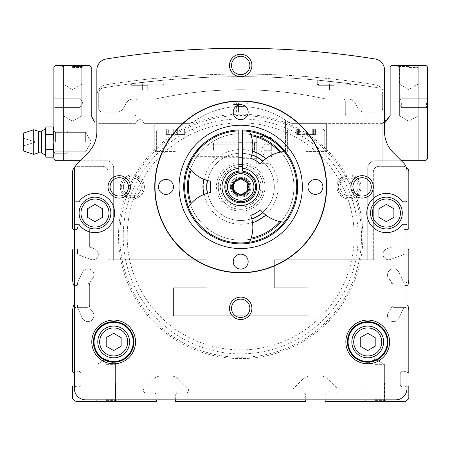 <?xml version="1.0" encoding="UTF-8"?>
<svg xmlns="http://www.w3.org/2000/svg" width="450" height="450" viewBox="0 0 450 450"><rect width="100%" height="100%" fill="white"/><g stroke="black" fill="none" stroke-linecap="round" stroke-linejoin="round"><path stroke-width="0.34" stroke-dasharray="2.25 1.69" d="M147.291 85.303L131.631 85.303L147.291 85.303M147.291 84.144L130.477 84.144L147.291 84.144M334.097 85.303L318.442 85.303L334.097 85.303M334.097 84.144L317.284 84.144L334.097 84.144M377.966 87.806A851.844 851.844 0 0 0 103.421 87.806A5.603 5.603 0 0 0 98.719 93.341L98.719 108.433A3.735 3.735 0 0 0 102.454 112.168L116.741 112.168A7.47 7.47 0 0 0 123.216 108.433L126.45 102.825L123.216 108.433A7.47 7.47 0 0 1 116.741 112.168L102.454 112.168A3.735 3.735 0 0 1 98.719 108.433L98.719 93.341A5.603 5.603 0 0 1 103.421 87.806A851.844 851.844 0 0 1 377.966 87.806A5.603 5.603 0 0 1 382.669 93.341A5.603 5.603 0 0 0 377.966 87.806M334.097 81.81L350.91 83.835L317.284 80.123L350.91 83.835L317.284 80.123L334.097 81.81M147.291 81.81L164.098 80.123L130.477 83.835L164.098 80.123L130.477 83.835L147.291 81.81M153.169 99.09L348.463 99.09L153.169 99.09A18.681 18.681 0 0 0 157.112 98.668A18.681 18.681 0 0 1 153.169 99.09L137.947 99.09A1.867 1.867 0 0 0 136.08 100.957L136.08 114.036L136.08 100.957A1.867 1.867 0 0 1 137.947 99.09L153.169 99.09M406.952 170.983A11.211 11.211 0 0 0 403.667 163.058L393.289 152.679A29.891 29.891 0 0 1 384.536 131.546L384.536 115.903L347.175 115.903A1.867 1.867 0 0 1 345.302 114.036A1.867 1.867 0 0 0 347.175 115.903A1.867 1.867 0 0 1 345.302 114.036L345.302 100.957A1.867 1.867 0 0 0 343.434 99.09A1.867 1.867 0 0 1 345.302 100.957L345.302 114.036L345.302 100.957A1.867 1.867 0 0 0 343.434 99.09L328.213 99.09A18.681 18.681 0 0 1 324.27 98.668A396.034 396.034 0 0 0 157.112 98.668A396.034 396.034 0 0 1 324.27 98.668A18.681 18.681 0 0 0 328.213 99.09L343.434 99.09A1.867 1.867 0 0 1 345.302 100.957L345.302 114.036A1.867 1.867 0 0 0 347.175 115.903L384.536 115.903L384.536 95.811A11.211 11.211 0 0 0 375.098 84.741A850.725 850.725 0 0 0 106.29 84.741A11.211 11.211 0 0 0 96.851 95.811L96.851 131.546A29.891 29.891 0 0 1 88.093 152.679L77.715 163.058A11.211 11.211 0 0 0 75.06 167.282A5.603 5.603 0 0 0 72.562 171.945L72.562 227.987A1.496 1.496 0 0 0 74.059 229.483L74.43 229.483L74.43 388.642A11.211 11.211 0 0 0 85.641 399.853L395.741 399.853A11.211 11.211 0 0 0 406.952 388.642L406.952 309.251A1.867 1.867 0 0 0 405.084 307.384L393.874 307.384A1.867 1.867 0 0 1 392.006 305.516L392.006 284.968A1.867 1.867 0 0 1 393.874 283.095L405.084 283.095A1.867 1.867 0 0 0 406.952 281.227L406.952 225A0.748 0.748 0 0 0 406.204 224.252L402.885 224.252A0.748 0.748 0 0 0 402.277 224.561A19.614 19.614 0 0 1 373.281 227.627A19.614 19.614 0 0 1 373.281 198.467A19.614 19.614 0 0 1 402.277 201.527A0.748 0.748 0 0 0 402.885 201.836L406.204 201.836A0.748 0.748 0 0 0 406.952 201.088L406.952 170.983A11.211 11.211 0 0 0 403.667 163.058L393.289 152.679A29.891 29.891 0 0 1 384.536 131.546L384.536 70.037A11.211 11.211 0 0 0 375.098 58.967A850.348 850.348 0 0 0 106.284 58.967A11.211 11.211 0 0 0 96.851 70.037L96.851 115.903L134.213 115.903A1.867 1.867 0 0 0 136.08 114.036L136.08 100.957A1.867 1.867 0 0 1 137.947 99.09A1.867 1.867 0 0 0 136.08 100.957L136.08 114.036A1.867 1.867 0 0 1 134.213 115.903A1.867 1.867 0 0 0 136.08 114.036A1.867 1.867 0 0 1 134.213 115.903L96.851 115.903L96.851 131.546A29.891 29.891 0 0 1 88.093 152.679L77.715 163.058A11.211 11.211 0 0 0 74.43 170.983L74.43 201.088A0.748 0.748 0 0 0 75.178 201.836L78.497 201.836A0.748 0.748 0 0 0 79.104 201.527A19.614 19.614 0 0 1 108.101 198.467A19.614 19.614 0 0 1 108.101 227.627A19.614 19.614 0 0 1 79.104 224.561A0.748 0.748 0 0 0 78.497 224.252L75.178 224.252A0.748 0.748 0 0 0 74.43 225L74.43 281.227A1.867 1.867 0 0 0 76.303 283.095L87.508 283.095A1.867 1.867 0 0 1 89.376 284.968L89.376 305.516A1.867 1.867 0 0 1 87.508 307.384L76.303 307.384A1.867 1.867 0 0 0 74.43 309.251L74.43 388.642A11.211 11.211 0 0 0 85.641 399.853L395.741 399.853A11.211 11.211 0 0 0 406.952 388.642L406.952 170.983A11.211 11.211 0 0 0 403.667 163.058L393.289 152.679A29.891 29.891 0 0 1 384.536 131.546L384.536 95.811A11.211 11.211 0 0 0 375.098 84.741A850.725 850.725 0 0 0 106.29 84.741A11.211 11.211 0 0 0 96.851 95.811L96.851 131.546A29.891 29.891 0 0 1 88.093 152.679L80.038 160.74L106.189 160.74L55.749 160.74M144.394 186.891A12.049 12.049 0 0 0 126.321 176.456A12.049 12.049 0 0 0 126.321 197.325A12.049 12.049 0 0 0 144.394 186.891A12.049 12.049 0 0 0 126.321 176.456A12.049 12.049 0 0 0 126.321 197.325A12.049 12.049 0 0 0 144.394 186.891M361.091 186.891A12.049 12.049 0 0 0 343.018 176.456A12.049 12.049 0 0 0 343.018 197.325A12.049 12.049 0 0 0 361.091 186.891A12.049 12.049 0 0 0 343.018 176.456A12.049 12.049 0 0 0 343.018 197.325A12.049 12.049 0 0 0 361.091 186.891M406.322 167.282A5.603 5.603 0 0 0 403.217 166.343L378.928 166.343A5.603 5.603 0 0 0 373.326 171.945L373.326 259.746L274.32 259.746L274.32 287.769L307.941 287.769L307.941 315.787L173.441 315.787L173.441 287.769L207.067 287.769L207.067 259.746L108.056 259.746L108.056 171.945A5.603 5.603 0 0 0 102.454 166.343L78.171 166.343A5.603 5.603 0 0 0 75.06 167.282A11.211 11.211 0 0 0 74.43 170.983L74.43 281.227A1.867 1.867 0 0 0 76.303 283.095L87.508 283.095A1.867 1.867 0 0 1 89.376 284.968L89.376 304.723A9.343 9.343 0 0 0 92.126 311.338A6.013 6.013 0 0 1 91.339 320.524A6.013 6.013 0 0 1 82.429 318.144L77.529 307.626A1.119 1.119 0 0 1 77.445 307.384L76.303 307.384A1.867 1.867 0 0 0 74.43 309.251L74.43 388.642A11.211 11.211 0 0 0 85.641 399.853L175.68 399.853L175.68 401.721L305.702 401.721L305.702 399.853L325.131 399.853L325.131 401.721L404.848 401.721A14.946 14.946 0 0 0 408.516 398.863A1.119 1.119 0 0 0 408.819 398.098L408.819 386.629A0.748 0.748 0 0 0 407.88 385.909L406.952 386.156L406.952 309.251A1.867 1.867 0 0 0 405.084 307.384L393.874 307.384A1.867 1.867 0 0 1 392.006 305.516L392.006 285.761A9.343 9.343 0 0 0 389.256 279.141A6.013 6.013 0 0 1 390.043 269.955A6.013 6.013 0 0 1 398.953 272.334L403.858 282.853A1.119 1.119 0 0 1 403.937 283.095L405.084 283.095A1.867 1.867 0 0 0 406.952 281.227L406.952 229.483L407.323 229.483A1.496 1.496 0 0 0 408.819 227.987L408.819 171.945A5.603 5.603 0 0 0 403.217 166.343L378.928 166.343A5.603 5.603 0 0 0 373.326 171.945L373.326 259.746L274.32 259.746L274.32 287.769L307.941 287.769L307.941 315.787L173.441 315.787L173.441 287.769L207.067 287.769L207.067 259.746L108.056 259.746L108.056 171.945A5.603 5.603 0 0 0 102.454 166.343L78.171 166.343A5.603 5.603 0 0 0 75.06 167.282A11.211 11.211 0 0 0 74.43 170.983M367.723 350.572L375.193 346.258L375.193 337.629L367.723 333.315L360.248 337.629L360.248 346.258L367.723 350.572L375.193 346.258L375.193 337.629L367.723 333.315L360.248 337.629L360.248 346.258L367.723 350.572L375.193 346.258L375.193 337.629L367.723 333.315L360.248 337.629L360.248 346.258L367.723 350.572M113.664 350.572L121.134 346.258L121.134 337.629L113.664 333.315L106.189 337.629L106.189 346.258L113.664 350.572L121.134 346.258L121.134 337.629L113.664 333.315L106.189 337.629L106.189 346.258L113.664 350.572L121.134 346.258L121.134 337.629L113.664 333.315L106.189 337.629L106.189 346.258L113.664 350.572M94.984 221.67L87.508 217.356L87.508 208.732L94.984 204.418L102.454 208.732L102.454 217.356L94.984 221.67L102.454 217.356L102.454 208.732L94.984 204.418L87.508 208.732L87.508 217.356L94.984 221.67L102.454 217.356L102.454 208.732L94.984 204.418L87.508 208.732L87.508 217.356L94.984 221.67M386.404 221.67L378.928 217.356L378.928 208.732L386.404 204.418L393.874 208.732L393.874 217.356L386.404 221.67L393.874 217.356L393.874 208.732L386.404 204.418L378.928 208.732L378.928 217.356L386.404 221.67L393.874 217.356L393.874 208.732L386.404 204.418L378.928 208.732L378.928 217.356L386.404 221.67M135.534 341.944A21.876 21.876 0 0 0 102.724 322.999A21.876 21.876 0 0 0 102.724 360.883A21.876 21.876 0 0 0 135.534 341.944M389.593 341.944A21.876 21.876 0 0 0 356.782 322.999A21.876 21.876 0 0 0 356.782 360.883A21.876 21.876 0 0 0 389.593 341.944M154.761 186.891A85.933 85.933 0 0 1 283.657 112.472A85.933 85.933 0 0 1 283.657 261.309A85.933 85.933 0 0 1 154.761 186.891M74.43 201.088L74.43 225L74.43 201.088A0.748 0.748 0 0 0 75.178 201.836L78.497 201.836A0.748 0.748 0 0 0 79.104 201.527A19.614 19.614 0 0 1 108.101 198.467A19.614 19.614 0 0 1 108.101 227.627A19.614 19.614 0 0 1 79.104 224.561A0.748 0.748 0 0 0 78.497 224.252L75.178 224.252A0.748 0.748 0 0 0 74.43 225A0.748 0.748 0 0 1 75.178 224.252L78.497 224.252A0.748 0.748 0 0 1 79.104 224.561A19.614 19.614 0 0 0 108.101 227.627A19.614 19.614 0 0 0 108.101 198.467A19.614 19.614 0 0 0 79.104 201.527A0.748 0.748 0 0 1 78.497 201.836L75.178 201.836A0.748 0.748 0 0 1 74.43 201.088M406.952 225L406.952 201.088L406.952 225A0.748 0.748 0 0 0 406.204 224.252L402.885 224.252A0.748 0.748 0 0 0 402.277 224.561A19.614 19.614 0 0 1 373.281 227.627A19.614 19.614 0 0 1 373.281 198.467A19.614 19.614 0 0 1 402.277 201.527A0.748 0.748 0 0 0 402.885 201.836L406.204 201.836A0.748 0.748 0 0 0 406.952 201.088A0.748 0.748 0 0 1 406.204 201.836L402.885 201.836A0.748 0.748 0 0 1 402.277 201.527A19.614 19.614 0 0 0 373.281 198.467A19.614 19.614 0 0 0 373.281 227.627A19.614 19.614 0 0 0 402.277 224.561A0.748 0.748 0 0 1 402.885 224.252L406.204 224.252A0.748 0.748 0 0 1 406.952 225M406.952 285.491A1.496 1.496 0 0 1 406.642 285.525L404.707 285.525A0.748 0.748 0 0 1 403.959 284.777L403.959 283.326A1.119 1.119 0 0 0 403.937 283.095L393.874 283.095A1.867 1.867 0 0 0 392.006 284.968L392.006 285.761A9.343 9.343 0 0 0 389.256 279.141A6.013 6.013 0 0 1 390.043 269.955A6.013 6.013 0 0 1 398.953 272.334L403.858 282.853A1.119 1.119 0 0 1 403.959 283.326L403.959 284.777A0.748 0.748 0 0 0 404.707 285.525L406.642 285.525A1.496 1.496 0 0 0 408.116 284.293L408.819 280.294L408.819 250.408A1.496 1.496 0 0 0 407.323 248.912L406.952 248.912M389.256 311.338A9.343 9.343 0 0 0 392.006 304.723A9.343 9.343 0 0 1 389.256 311.338A6.013 6.013 0 0 0 390.043 320.524A6.013 6.013 0 0 0 398.953 318.144L403.858 307.626A1.119 1.119 0 0 0 403.959 307.153L403.959 305.702L403.959 307.153A1.119 1.119 0 0 1 403.858 307.626L398.953 318.144A6.013 6.013 0 0 1 390.043 320.524A6.013 6.013 0 0 1 389.256 311.338M77.715 163.058A11.211 11.211 0 0 0 75.06 167.282M74.43 386.156L77.394 386.949A2.987 2.987 0 0 0 81.157 384.064L81.157 374.169A2.987 2.987 0 0 0 77.394 371.284A2.987 2.987 0 0 1 81.157 374.169L81.157 384.064A2.987 2.987 0 0 1 77.394 386.949L73.508 385.909A0.748 0.748 0 0 0 72.562 386.629L72.562 398.098A1.119 1.119 0 0 0 72.866 398.863A14.946 14.946 0 0 0 76.539 401.721L156.257 401.721L156.257 394.993A1.867 1.867 0 0 0 154.384 393.126L146.205 393.126A2.801 2.801 0 0 1 144.225 388.344L153.343 379.226A11.211 11.211 0 0 1 161.269 375.941L170.668 375.941A11.211 11.211 0 0 1 178.594 379.226L187.712 388.344A2.801 2.801 0 0 1 185.732 393.126L177.553 393.126A1.867 1.867 0 0 0 175.68 394.993L175.68 399.853L305.702 399.853L305.702 394.993A1.867 1.867 0 0 0 303.834 393.126L295.656 393.126A2.801 2.801 0 0 1 293.67 388.344L302.794 379.226A11.211 11.211 0 0 1 310.719 375.941L320.113 375.941A11.211 11.211 0 0 1 328.039 379.226L337.157 388.344A2.801 2.801 0 0 1 335.177 393.126L326.998 393.126A1.867 1.867 0 0 0 325.131 394.993L325.131 399.853L395.741 399.853A11.211 11.211 0 0 0 406.952 388.642L406.952 386.156L403.988 386.949L406.952 386.156M74.43 304.988A1.496 1.496 0 0 1 74.739 304.954L76.674 304.954A0.748 0.748 0 0 1 77.422 305.702L77.422 307.153A1.119 1.119 0 0 0 77.445 307.384L87.508 307.384A1.867 1.867 0 0 0 89.376 305.516L89.376 304.723A9.343 9.343 0 0 0 92.126 311.338A6.013 6.013 0 0 1 91.339 320.524A6.013 6.013 0 0 1 82.429 318.144L77.529 307.626A1.119 1.119 0 0 1 77.422 307.153L77.422 305.702A0.748 0.748 0 0 0 76.674 304.954L74.739 304.954A1.496 1.496 0 0 0 73.271 306.191L72.562 310.185L72.562 371.604A0.748 0.748 0 0 0 73.508 372.324L74.43 372.077M92.126 279.141A9.343 9.343 0 0 0 89.376 285.761A9.343 9.343 0 0 1 92.126 279.141A6.013 6.013 0 0 0 91.339 269.955A6.013 6.013 0 0 0 82.429 272.334L77.529 282.853A1.119 1.119 0 0 0 77.422 283.326L77.422 284.777L77.422 283.326A1.119 1.119 0 0 1 77.529 282.853L82.429 272.334A6.013 6.013 0 0 1 91.339 269.955A6.013 6.013 0 0 1 92.126 279.141M74.43 248.912L76.674 248.912A0.748 0.748 0 0 1 77.422 249.66L77.422 253.221A1.867 1.867 0 0 0 78.649 254.976L90.821 259.408A5.603 5.603 0 0 0 98.004 256.061A5.603 5.603 0 0 0 94.657 248.878L89.871 247.134A0.748 0.748 0 0 1 89.376 246.431L89.376 229.297A2.244 2.244 0 0 0 87.137 227.053L78.171 227.053A0.748 0.748 0 0 0 77.422 227.801L77.422 228.735A0.748 0.748 0 0 1 76.674 229.483L74.43 229.483L76.674 229.483A0.748 0.748 0 0 0 77.422 228.735L77.422 227.801A0.748 0.748 0 0 1 78.171 227.053L87.137 227.053A2.244 2.244 0 0 1 89.376 229.297L89.376 246.431A0.748 0.748 0 0 0 89.871 247.134L94.657 248.878A5.603 5.603 0 0 1 98.004 256.061A5.603 5.603 0 0 1 90.821 259.408L78.649 254.976A1.867 1.867 0 0 1 77.422 253.221L77.422 249.66A0.748 0.748 0 0 0 76.674 248.912L74.059 248.912A1.496 1.496 0 0 0 72.562 250.408L72.562 280.294L73.271 284.293A1.496 1.496 0 0 0 74.739 285.525L76.674 285.525A0.748 0.748 0 0 0 77.422 284.777A0.748 0.748 0 0 1 76.674 285.525L74.739 285.525A1.496 1.496 0 0 1 74.43 285.491M406.952 372.077L403.988 371.284A2.987 2.987 0 0 0 400.224 374.169L400.224 384.064A2.987 2.987 0 0 0 403.988 386.949A2.987 2.987 0 0 1 400.224 384.064L400.224 374.169A2.987 2.987 0 0 1 403.988 371.284L407.88 372.324A0.748 0.748 0 0 0 408.819 371.604L408.819 310.185L408.116 306.191A1.496 1.496 0 0 0 406.642 304.954L404.707 304.954A0.748 0.748 0 0 0 403.959 305.702A0.748 0.748 0 0 1 404.707 304.954L406.642 304.954A1.496 1.496 0 0 1 406.952 304.988M375.193 401.721L386.404 401.721L375.193 401.721M115.532 401.721L96.851 401.721L115.532 401.721L115.532 383.04L96.851 383.04L115.532 383.04L115.532 401.721M106.189 401.721L117.399 401.721L106.189 401.721M175.68 399.853L175.68 394.993A1.867 1.867 0 0 1 177.553 393.126L185.732 393.126A2.801 2.801 0 0 0 187.712 388.344L178.594 379.226A11.211 11.211 0 0 0 170.668 375.941L161.269 375.941A11.211 11.211 0 0 0 153.343 379.226L144.225 388.344A2.801 2.801 0 0 0 146.205 393.126L154.384 393.126A1.867 1.867 0 0 1 156.257 394.993L156.257 399.853M325.131 399.853L325.131 394.993A1.867 1.867 0 0 1 326.998 393.126L335.177 393.126A2.801 2.801 0 0 0 337.157 388.344L328.039 379.226A11.211 11.211 0 0 0 320.113 375.941L310.719 375.941A11.211 11.211 0 0 0 302.794 379.226L293.67 388.344A2.801 2.801 0 0 0 295.656 393.126L303.834 393.126A1.867 1.867 0 0 1 305.702 394.993L305.702 399.853M404.707 248.912A0.748 0.748 0 0 0 403.959 249.66L403.959 253.221L403.959 249.66A0.748 0.748 0 0 1 404.707 248.912M402.733 254.976A1.867 1.867 0 0 0 403.959 253.221A1.867 1.867 0 0 1 402.733 254.976L390.561 259.408L402.733 254.976M386.724 248.878A5.603 5.603 0 0 0 383.377 256.061A5.603 5.603 0 0 0 390.561 259.408A5.603 5.603 0 0 1 383.377 256.061A5.603 5.603 0 0 1 386.724 248.878L391.517 247.134A0.748 0.748 0 0 0 392.006 246.431L392.006 229.297L392.006 246.431A0.748 0.748 0 0 1 391.517 247.134L386.724 248.878M394.251 227.053A2.244 2.244 0 0 0 392.006 229.297A2.244 2.244 0 0 1 394.251 227.053L403.217 227.053L394.251 227.053M403.959 227.801A0.748 0.748 0 0 0 403.217 227.053A0.748 0.748 0 0 1 403.959 227.801L403.959 228.735A0.748 0.748 0 0 0 404.707 229.483L406.952 229.483L404.707 229.483A0.748 0.748 0 0 1 403.959 228.735L403.959 227.801M231.508 65.464A9.186 9.186 0 0 1 240.694 56.278A9.186 9.186 0 0 1 249.879 65.464A9.186 9.186 0 0 1 240.694 74.649A9.186 9.186 0 0 1 231.508 65.464M110.081 186.891A9.186 9.186 0 0 1 119.267 177.705A9.186 9.186 0 0 1 128.453 186.891A9.186 9.186 0 0 1 119.267 196.076A9.186 9.186 0 0 1 110.081 186.891M231.508 308.317A9.186 9.186 0 0 1 240.694 299.132A9.186 9.186 0 0 1 249.879 308.317A9.186 9.186 0 0 1 240.694 317.503A9.186 9.186 0 0 1 231.508 308.317M352.929 186.891A9.186 9.186 0 0 1 362.115 177.705A9.186 9.186 0 0 1 371.301 186.891A9.186 9.186 0 0 1 362.115 196.076A9.186 9.186 0 0 1 352.929 186.891M242.561 166.719A20.261 20.261 0 0 1 260.916 188.139A20.261 20.261 0 0 1 240.069 207.141A20.261 20.261 0 0 1 220.433 186.891A20.261 20.261 0 0 1 238.826 166.719M231.351 186.891A9.343 9.343 0 0 1 245.362 178.802A9.343 9.343 0 0 1 245.362 194.979A9.343 9.343 0 0 1 231.351 186.891M242.561 171.124L242.561 164.554A22.416 22.416 0 0 1 263.076 188.139A22.416 22.416 0 0 1 240.069 209.301A22.416 22.416 0 0 1 218.273 186.891A22.416 22.416 0 0 1 238.826 164.554L238.826 171.124M218.273 186.891A22.416 22.416 0 0 1 251.899 167.479A22.416 22.416 0 0 1 251.899 206.303A22.416 22.416 0 0 1 218.273 186.891M179.044 186.891A61.644 61.644 0 0 1 271.513 133.504A61.644 61.644 0 0 1 271.513 240.278A61.644 61.644 0 0 1 179.044 186.891M232.971 186.891A7.723 7.723 0 0 1 244.553 180.203A7.723 7.723 0 0 1 244.553 193.579A7.723 7.723 0 0 1 232.971 186.891A7.723 7.723 0 0 1 240.694 179.167A7.723 7.723 0 0 1 248.417 186.891A7.723 7.723 0 0 1 240.694 194.614A7.723 7.723 0 0 1 232.971 186.891M233.218 112.168A7.47 7.47 0 0 1 240.694 104.698A7.47 7.47 0 0 1 248.164 112.168A7.47 7.47 0 0 1 240.694 119.638A7.47 7.47 0 0 1 233.218 112.168M158.496 186.891A7.47 7.47 0 0 1 165.971 179.421A7.47 7.47 0 0 1 173.441 186.891A7.47 7.47 0 0 1 165.971 194.366A7.47 7.47 0 0 1 158.496 186.891M233.218 261.613A7.47 7.47 0 0 1 240.694 254.143A7.47 7.47 0 0 1 248.164 261.613A7.47 7.47 0 0 1 240.694 269.089A7.47 7.47 0 0 1 233.218 261.613M307.941 186.891A7.47 7.47 0 0 1 315.416 179.421A7.47 7.47 0 0 1 322.886 186.891A7.47 7.47 0 0 1 315.416 194.366A7.47 7.47 0 0 1 307.941 186.891M383.603 341.944A15.879 15.879 0 0 0 359.781 328.191A15.879 15.879 0 0 0 359.781 355.691A15.879 15.879 0 0 0 383.603 341.944A15.879 15.879 0 0 0 359.781 328.191A15.879 15.879 0 0 0 359.781 355.691A15.879 15.879 0 0 0 383.603 341.944A15.879 15.879 0 0 0 359.781 328.191A15.879 15.879 0 0 0 359.781 355.691A15.879 15.879 0 0 0 383.603 341.944A15.879 15.879 0 0 0 359.781 328.191A15.879 15.879 0 0 0 359.781 355.691A15.879 15.879 0 0 0 383.603 341.944M387.338 341.944A19.614 19.614 0 0 0 357.913 324.956A19.614 19.614 0 0 0 357.913 358.931A19.614 19.614 0 0 0 387.338 341.944A19.614 19.614 0 0 0 357.913 324.956A19.614 19.614 0 0 0 357.913 358.931A19.614 19.614 0 0 0 387.338 341.944A19.614 19.614 0 0 0 357.913 324.956A19.614 19.614 0 0 0 357.913 358.931A19.614 19.614 0 0 0 387.338 341.944M129.544 341.944A15.879 15.879 0 0 0 105.722 328.191A15.879 15.879 0 0 0 105.722 355.691A15.879 15.879 0 0 0 129.544 341.944A15.879 15.879 0 0 0 105.722 328.191A15.879 15.879 0 0 0 105.722 355.691A15.879 15.879 0 0 0 129.544 341.944A15.879 15.879 0 0 0 105.722 328.191A15.879 15.879 0 0 0 105.722 355.691A15.879 15.879 0 0 0 129.544 341.944A15.879 15.879 0 0 0 105.722 328.191A15.879 15.879 0 0 0 105.722 355.691A15.879 15.879 0 0 0 129.544 341.944M133.279 341.944A19.614 19.614 0 0 0 103.854 324.956A19.614 19.614 0 0 0 103.854 358.931A19.614 19.614 0 0 0 133.279 341.944A19.614 19.614 0 0 0 103.854 324.956A19.614 19.614 0 0 0 103.854 358.931A19.614 19.614 0 0 0 133.279 341.944A19.614 19.614 0 0 0 103.854 324.956A19.614 19.614 0 0 0 103.854 358.931A19.614 19.614 0 0 0 133.279 341.944M402.283 213.047A15.879 15.879 0 0 0 378.461 199.294A15.879 15.879 0 0 0 378.461 226.794A15.879 15.879 0 0 0 402.283 213.047A15.879 15.879 0 0 0 378.461 199.294A15.879 15.879 0 0 0 378.461 226.794A15.879 15.879 0 0 0 402.283 213.047A15.879 15.879 0 0 0 378.461 199.294A15.879 15.879 0 0 0 378.461 226.794A15.879 15.879 0 0 0 402.283 213.047M110.858 213.047A15.879 15.879 0 0 0 87.041 199.294A15.879 15.879 0 0 0 87.041 226.794A15.879 15.879 0 0 0 110.858 213.047A15.879 15.879 0 0 0 87.041 199.294A15.879 15.879 0 0 0 87.041 226.794A15.879 15.879 0 0 0 110.858 213.047A15.879 15.879 0 0 0 87.041 199.294A15.879 15.879 0 0 0 87.041 226.794A15.879 15.879 0 0 0 110.858 213.047M375.193 364.359L384.379 364.359L375.193 364.359M375.193 399.696L384.379 399.696L375.193 399.696M106.189 364.359L115.374 364.359L106.189 364.359M106.189 399.696L115.374 399.696L106.189 399.696M106.189 400.601L115.532 400.601L106.189 400.601M375.193 383.04L384.536 383.04L375.193 383.04M375.193 400.601L384.536 400.601L375.193 400.601M96.851 383.04L96.851 401.721L96.851 383.04L115.532 383.04L96.851 383.04L96.851 400.601L95.726 401.721M96.851 115.903L134.213 115.903L96.851 115.903M347.175 115.903L384.536 115.903L347.175 115.903M132.919 99.09L137.947 99.09L132.919 99.09A7.47 7.47 0 0 0 126.45 102.825A7.47 7.47 0 0 1 132.919 99.09M354.932 102.825A7.47 7.47 0 0 0 348.463 99.09A7.47 7.47 0 0 1 354.932 102.825L358.172 108.433A7.47 7.47 0 0 0 364.641 112.168L378.928 112.168A3.735 3.735 0 0 0 382.669 108.433L382.669 93.341L382.669 108.433A3.735 3.735 0 0 1 378.928 112.168L364.641 112.168A7.47 7.47 0 0 1 358.172 108.433L354.932 102.825M334.097 84.223L318.442 84.223L349.751 84.223L318.442 84.223L338.766 84.223L329.428 84.223L334.097 84.223L334.097 89.826L338.766 89.826L338.766 84.223L338.766 89.826L334.097 89.826L334.097 84.223L334.097 89.826L329.428 89.826L329.428 84.223L329.428 89.826L338.766 89.826L338.766 84.223L338.766 89.826L334.097 89.826L334.097 84.223M147.291 84.223L131.631 84.223L162.945 84.223L131.631 84.223L151.959 84.223L142.616 84.223L147.291 84.223L147.291 89.826L151.959 89.826L151.959 84.223L151.959 89.826L147.291 89.826L147.291 84.223L147.291 89.826L142.616 89.826L142.616 84.223L142.616 89.826L151.959 89.826L151.959 84.223L151.959 89.826L147.291 89.826L147.291 84.223M329.428 89.826L329.428 84.223L329.428 89.826L334.097 89.826L329.428 89.826M142.616 89.826L142.616 84.223L142.616 89.826L147.291 89.826L142.616 89.826M193.421 121.944L195.857 120.24L193.421 121.944L195.857 120.24L193.421 121.944L189.023 123.379A7.47 7.47 0 0 0 193.421 121.944L189.023 123.379L193.421 121.944A80.325 80.325 0 0 1 287.961 121.944L285.525 120.24L287.961 121.944A80.325 80.325 0 0 0 193.421 121.944A7.47 7.47 0 0 1 189.023 123.379L193.421 121.944M240.694 106.566L248.164 106.914L233.218 106.914L240.694 106.566M287.961 121.944L292.359 123.379L287.961 121.944A7.47 7.47 0 0 0 292.359 123.379L287.961 121.944L292.359 123.379L326.621 123.379L292.359 123.379A7.47 7.47 0 0 1 287.961 121.944M53.758 154.89L53.882 130.849L53.882 153.264L53.882 130.849L53.882 153.264L53.882 142.059L53.145 149.608L53.882 153.382L53.145 157.157L53.882 153.382L53.145 149.608L53.882 142.059L53.145 134.505L53.882 142.059L53.882 153.382L53.882 130.731L53.145 126.956L53.882 130.731L53.145 134.505L53.882 128.981L53.882 153.264L53.882 130.849L53.882 142.059L53.145 134.505L53.882 130.731L53.145 126.956L46.029 126.956L45.292 130.731L46.029 134.505L45.292 142.059L46.029 149.608L45.292 153.382L45.292 142.059L45.292 155.132L45.292 153.382L46.029 157.157L45.292 153.382L46.029 149.608L45.292 142.059L45.292 130.731L45.292 142.059L46.029 134.505L45.292 128.981L45.292 130.731L46.029 126.956L45.292 130.731L46.029 134.505L53.145 134.505L46.029 134.505L45.292 142.059L46.029 149.608L53.145 149.608L53.882 142.059L53.882 155.132L53.145 149.608L46.029 149.608L45.292 153.382L45.292 128.981L46.029 126.956M53.882 102.825L53.882 108.433L53.882 102.825M98.719 123.379L99.197 123.379L98.719 123.379L91.243 115.903L91.243 66.96L89.752 65.464L55.378 65.464L53.882 66.96L53.882 158.873M427.5 102.825L427.5 108.433L427.5 102.825M382.669 123.379L382.185 123.379L382.669 123.379L390.139 115.903L390.139 66.96L391.635 65.464L426.004 65.464L427.5 66.96L427.5 158.873M408.819 65.464L420.03 65.464L408.819 65.464M135.394 123.379L99.197 123.379L99.197 160.74L99.197 123.379L135.394 123.379A0.748 0.748 0 0 0 136.131 122.754A3.735 3.735 0 0 1 143.499 122.754A0.748 0.748 0 0 0 144.236 123.379L189.023 123.379L144.236 123.379A0.748 0.748 0 0 1 143.499 122.754A3.735 3.735 0 0 0 136.131 122.754A0.748 0.748 0 0 1 135.394 123.379M72.562 65.464L83.773 65.464L72.562 65.464M113.664 168.21A7.47 7.47 0 0 0 106.189 160.74A7.47 7.47 0 0 1 113.664 168.21L113.664 259.746L207.067 259.746L207.067 287.769L173.441 287.769L173.441 315.787L307.941 315.787L307.941 287.769L274.32 287.769L274.32 259.746L367.723 259.746L367.723 168.21L367.723 259.746L274.32 259.746L274.32 287.769L307.941 287.769L307.941 315.787L173.441 315.787L173.441 287.769L207.067 287.769L207.067 259.746L113.664 259.746L113.664 168.21M401.349 160.74L375.193 160.74A7.47 7.47 0 0 0 367.723 168.21A7.47 7.47 0 0 1 375.193 160.74L425.632 160.74M382.185 123.379L292.359 123.379L382.185 123.379L382.185 160.74L382.185 123.379M189.023 123.379L154.761 123.379L189.023 123.379M408.819 67.489L418.005 67.489L408.819 67.489M408.819 115.903L418.005 115.903L408.819 115.903M72.562 67.489L81.748 67.489L72.562 67.489M72.562 115.903L81.748 115.903L72.562 115.903M72.562 66.589L81.906 66.589L72.562 66.589M72.562 84.144L81.906 84.144L72.562 84.144M408.819 66.589L399.476 66.589L408.819 66.589M408.819 84.144L399.476 84.144L408.819 84.144M426.488 102.825L426.488 107.421L426.488 102.825M401.349 102.825L401.349 107.421L401.349 102.825M54.894 102.825L54.894 107.421L54.894 102.825M80.038 102.825L80.038 107.421L80.038 102.825M55.401 142.059L55.401 132.368L55.401 142.059M85.641 142.059L85.641 132.368L85.641 142.059M306.073 151.397L326.621 151.397L306.073 151.397M306.073 128.981L322.515 128.981L306.073 128.981M299.424 128.981L315.416 128.981L296.736 128.981L299.424 128.981L299.424 134.584L296.736 134.584L315.416 134.584L299.424 134.584L299.424 128.981M314.758 128.981L312.722 128.981L315.416 128.981L313.611 128.981L314.758 128.981L314.758 134.584L315.416 134.584L312.722 134.584L315.416 134.584L313.611 134.584L314.758 134.584L314.758 128.981M297.394 128.981L298.541 128.981L296.736 128.981L298.541 128.981L297.394 128.981L297.394 134.584L297.394 128.981M175.309 151.397L154.761 151.397L175.309 151.397M175.309 128.981L191.751 128.981L175.309 128.981M168.66 128.981L184.652 128.981L165.971 128.981L168.66 128.981L168.66 134.584L165.971 134.584L184.652 134.584L168.66 134.584L168.66 128.981M183.994 128.981L181.958 128.981L184.652 128.981L182.846 128.981L183.994 128.981L183.994 134.584L184.652 134.584L181.958 134.584L184.652 134.584L182.846 134.584L183.994 134.584L183.994 128.981M166.624 128.981L167.771 128.981L165.971 128.981L167.771 128.981L166.624 128.981L166.624 134.584L166.624 128.981M177.345 128.981L181.958 128.981L177.345 128.981L177.345 134.584L181.958 134.584L177.345 134.584L177.345 128.981M308.109 128.981L312.722 128.981L308.109 128.981L308.109 134.584L312.722 134.584L308.109 134.584L308.109 128.981M240.694 102.825L246.561 102.825L240.694 102.825M245.008 102.825L242.848 102.825L245.008 102.825L245.008 112.168L242.848 112.168L242.848 102.825L236.379 102.825L242.848 102.825L242.848 112.168L245.008 112.168M240.694 104.434L233.218 104.434L240.694 104.434M236.379 112.168L242.848 112.168L238.534 112.168L238.534 102.825L238.534 112.168L236.379 112.168L236.379 102.825M23.619 142.059L23.619 151.026L23.619 142.059M33.711 142.059L33.711 129.729L33.711 142.059M41.698 153.062L38.655 152.747L38.655 131.366L38.655 152.747L38.655 131.366L41.698 131.057L41.698 153.062L41.698 131.057L41.698 153.062L45.292 155.132L45.292 153.382L46.029 157.157L53.145 157.157M67.112 142.059L67.112 130.849L67.112 142.059M68.828 142.059L68.828 151.549L68.828 142.059M23.619 151.026L23.619 133.093L33.711 129.729L33.711 154.384L23.619 151.026M46.029 149.608L53.145 149.608M46.029 134.505L53.145 134.505M53.882 130.731L53.882 142.059L53.882 130.731M53.882 153.382L53.882 155.132L53.882 153.382M53.882 142.059L53.882 130.849L53.882 142.059M202.933 144.219L192.606 156.336L202.933 144.219L238.826 144.219L238.826 156.336L238.826 144.219M242.561 164.554L242.561 153.315A33.626 33.626 0 0 1 251.758 218.644A33.626 33.626 0 0 1 207.664 180.596A33.626 33.626 0 0 1 238.826 153.315A33.626 33.626 0 0 0 211.888 204.238A33.626 33.626 0 0 0 269.494 204.238A33.626 33.626 0 0 0 242.561 153.315L242.561 129.943A56.976 56.976 0 0 1 289.721 215.916A56.976 56.976 0 0 1 191.661 215.916A56.976 56.976 0 0 1 238.826 129.943L238.826 164.554A22.416 22.416 0 0 0 221.597 198.636A22.416 22.416 0 0 0 259.785 198.636A22.416 22.416 0 0 0 242.561 164.554A22.416 22.416 0 0 1 259.785 198.636A22.416 22.416 0 0 1 221.597 198.636A22.416 22.416 0 0 1 238.826 164.554M292.247 162.641C285.007 149.85 276.66 141.12 267.193 136.451C276.621 141.086 284.963 149.794 292.224 162.585M242.561 176.788A10.277 10.277 0 0 1 249.261 192.561A10.277 10.277 0 0 1 232.121 192.561A10.277 10.277 0 0 1 238.826 176.788A10.277 10.277 0 0 0 232.121 192.561A10.277 10.277 0 0 0 249.261 192.561A10.277 10.277 0 0 0 242.561 176.788M242.561 162.681A24.283 24.283 0 0 1 261.405 199.569A24.283 24.283 0 0 1 219.977 199.569A24.283 24.283 0 0 1 238.826 162.681M242.561 130.882A56.042 56.042 0 0 1 288.911 215.449A56.042 56.042 0 0 1 192.471 215.449A56.042 56.042 0 0 1 238.826 130.882L238.826 133.684L238.826 130.882A56.042 56.042 0 0 0 192.471 215.449A56.042 56.042 0 0 0 288.911 215.449A56.042 56.042 0 0 0 242.561 130.882L242.561 133.684A53.241 53.241 0 0 1 250.808 239.164A53.241 53.241 0 0 1 190.367 169.515A53.241 53.241 0 0 1 238.826 133.684A53.241 53.241 0 0 0 194.901 214.048A53.241 53.241 0 0 0 286.487 214.048A53.241 53.241 0 0 0 242.561 133.684L242.561 130.882A56.042 56.042 0 0 1 288.911 215.449A56.042 56.042 0 0 1 192.471 215.449A56.042 56.042 0 0 1 238.826 130.882M210.938 192.426A35.494 35.494 0 0 0 207.298 193.292A33.998 33.998 0 0 1 207.298 180.489A35.494 35.494 0 0 0 210.938 181.356M203.743 194.552A35.494 35.494 0 0 0 191.081 203.456M188.336 206.876A35.494 35.494 0 0 1 190.226 204.435A35.494 35.494 0 0 0 188.336 206.876A56.042 56.042 0 0 1 188.336 166.905A35.494 35.494 0 0 0 190.226 169.352A35.494 35.494 0 0 1 188.336 166.905A56.042 56.042 0 0 0 188.336 206.876A56.042 56.042 0 0 1 188.336 166.905M191.081 170.325A35.494 35.494 0 0 0 203.743 179.229M284.181 151.543A35.494 35.494 0 0 0 281.115 151.959A35.494 35.494 0 0 1 284.181 151.543A56.042 56.042 0 0 0 249.559 131.558A56.042 56.042 0 0 1 284.181 151.543A56.042 56.042 0 0 0 249.559 131.558A35.494 35.494 0 0 1 250.734 134.415A35.494 35.494 0 0 0 249.559 131.558M279.844 152.213A35.494 35.494 0 0 0 265.798 158.721M250.774 158.355A35.494 35.494 0 0 0 251.843 154.772A33.998 33.998 0 0 1 262.929 161.173A35.494 35.494 0 0 0 260.359 163.89M252.534 151.059A35.494 35.494 0 0 0 251.151 135.641M260.359 209.891A35.494 35.494 0 0 0 262.929 212.608A33.998 33.998 0 0 1 251.843 219.009A35.494 35.494 0 0 0 250.774 215.426M265.798 215.061A35.494 35.494 0 0 0 279.844 221.574M284.181 222.238A35.494 35.494 0 0 1 281.115 221.828A35.494 35.494 0 0 0 284.181 222.238A56.042 56.042 0 0 1 249.559 242.224A35.494 35.494 0 0 0 250.734 239.366A35.494 35.494 0 0 1 249.559 242.224A56.042 56.042 0 0 0 284.181 222.238A56.042 56.042 0 0 1 249.559 242.224M251.151 238.14A35.494 35.494 0 0 0 252.534 222.722M242.561 168.306A18.681 18.681 0 0 1 256.551 196.768A18.681 18.681 0 0 1 224.837 196.768A18.681 18.681 0 0 1 238.826 168.306M256.759 141.868L256.759 158.681L256.759 141.868L242.561 141.868L242.561 158.681L242.561 141.868M281.115 221.828A53.426 53.426 0 0 1 250.734 239.366A53.426 53.426 0 0 0 281.115 221.828M250.734 134.415A53.426 53.426 0 0 1 281.115 151.959A53.426 53.426 0 0 0 250.734 134.415M190.226 204.435A53.426 53.426 0 0 1 190.226 169.352A53.426 53.426 0 0 0 190.226 204.435M256.759 136.451L256.759 164.098L256.759 136.451L267.193 136.451M247.669 189.034L246.032 191.863M246.032 181.918L247.669 184.753M233.713 184.753L235.35 181.918L239.057 179.781L242.325 179.781M235.35 191.863L233.713 189.034M242.325 194.006L240.694 195.3L239.057 194.006M240.694 178.464A8.426 8.426 0 0 1 247.989 191.104A8.426 8.426 0 0 1 233.398 191.104A8.426 8.426 0 0 1 240.694 178.464A8.426 8.426 0 0 1 247.989 191.104A8.426 8.426 0 0 1 233.398 191.104A8.426 8.426 0 0 1 240.694 178.464A8.426 8.426 0 0 1 247.989 191.104A8.426 8.426 0 0 1 233.398 191.104A8.426 8.426 0 0 1 240.694 178.464M240.694 177.553A9.343 9.343 0 0 1 248.782 191.559A9.343 9.343 0 0 1 232.605 191.559A9.343 9.343 0 0 1 240.694 177.553A9.343 9.343 0 0 1 248.782 191.559A9.343 9.343 0 0 1 232.605 191.559A9.343 9.343 0 0 1 240.694 177.553M271.704 144.675L271.704 155.88L270.832 155.88L271.704 155.88L271.704 156.746L271.704 144.675L271.704 150.278L271.704 144.675L270.832 144.675L271.704 144.675L271.704 143.803L271.704 144.675L264.229 144.675L264.229 155.88L264.229 144.675L264.229 147.476L264.229 144.675L271.704 144.675M271.704 138.696L271.704 139.095M270.208 137.199L270.208 138.156M257.13 150.278L257.13 137.199L257.13 150.278M256.759 150.278L256.759 137.576L256.759 150.278M254.514 150.278L254.514 142.802L254.514 150.278M213.531 150.278L213.531 142.802L213.531 150.278M211.922 150.278L211.922 144.411L211.922 150.278M264.229 147.476L264.229 153.079L264.229 147.476M264.229 155.88L271.704 155.88L264.229 155.88L260.994 150.278L264.229 144.675M264.229 150.278L271.704 150.278L264.229 150.278M381.729 341.944A14.012 14.012 0 0 0 360.714 329.811A14.012 14.012 0 0 0 360.714 354.077A14.012 14.012 0 0 0 381.729 341.944M127.671 341.944A14.012 14.012 0 0 0 106.656 329.811A14.012 14.012 0 0 0 106.656 354.077A14.012 14.012 0 0 0 127.671 341.944M108.99 213.047A14.012 14.012 0 0 0 87.975 200.908A14.012 14.012 0 0 0 87.975 225.18A14.012 14.012 0 0 0 108.99 213.047M400.416 213.047A14.012 14.012 0 0 0 379.395 200.908A14.012 14.012 0 0 0 379.395 225.18A14.012 14.012 0 0 0 400.416 213.047M118.491 236.396A122.198 122.198 0 0 1 301.793 130.567A122.198 122.198 0 0 1 301.793 342.225A122.198 122.198 0 0 1 118.491 236.396M387.996 341.944A20.273 20.273 0 0 0 357.587 324.388A20.273 20.273 0 0 0 357.587 359.499A20.273 20.273 0 0 0 387.996 341.944M133.931 341.944A20.273 20.273 0 0 0 103.528 324.388A20.273 20.273 0 0 0 103.528 359.499A20.273 20.273 0 0 0 133.931 341.944M127.192 236.396A113.501 113.501 0 0 1 297.444 138.099A113.501 113.501 0 0 1 297.444 334.688A113.501 113.501 0 0 1 127.192 236.396M123.227 236.396A117.461 117.461 0 0 1 299.424 134.668A117.461 117.461 0 0 1 299.424 338.119A117.461 117.461 0 0 1 123.227 236.396M119.812 236.396A120.876 120.876 0 0 1 301.129 131.709A120.876 120.876 0 0 1 301.129 341.077A120.876 120.876 0 0 1 119.812 236.396M357.992 186.891A8.949 8.949 0 0 0 344.565 179.139A8.949 8.949 0 0 0 344.565 194.642A8.949 8.949 0 0 0 357.992 186.891A8.949 8.949 0 0 0 344.565 179.139A8.949 8.949 0 0 0 344.565 194.642A8.949 8.949 0 0 0 357.992 186.891M359.814 186.891A10.777 10.777 0 0 0 343.654 177.559A10.777 10.777 0 0 0 343.654 196.222A10.777 10.777 0 0 0 359.814 186.891A10.777 10.777 0 0 0 343.654 177.559A10.777 10.777 0 0 0 343.654 196.222A10.777 10.777 0 0 0 359.814 186.891M141.294 186.891A8.949 8.949 0 0 0 127.867 179.139A8.949 8.949 0 0 0 127.867 194.642A8.949 8.949 0 0 0 141.294 186.891A8.949 8.949 0 0 0 127.867 179.139A8.949 8.949 0 0 0 127.867 194.642A8.949 8.949 0 0 0 141.294 186.891M143.117 186.891A10.777 10.777 0 0 0 126.956 177.559A10.777 10.777 0 0 0 126.956 196.222A10.777 10.777 0 0 0 143.117 186.891A10.777 10.777 0 0 0 126.956 177.559A10.777 10.777 0 0 0 126.956 196.222A10.777 10.777 0 0 0 143.117 186.891M418.067 65.464L418.067 160.74M63.321 65.464L63.321 160.74M306.073 131.22L324.754 131.22L306.073 131.22M175.309 131.22L156.628 131.22L175.309 131.22M304.037 134.584L304.037 128.981L304.037 134.584M312.722 134.584L312.722 128.981L312.722 134.584M173.273 134.584L173.273 128.981L173.273 134.584M181.958 134.584L181.958 128.981L181.958 134.584M242.561 153.315A33.626 33.626 0 0 1 251.758 218.644A33.626 33.626 0 0 1 207.664 180.596A33.626 33.626 0 0 1 238.826 153.315M242.561 149.574A37.361 37.361 0 0 1 272.734 206.111A37.361 37.361 0 0 1 208.654 206.111A37.361 37.361 0 0 1 238.826 149.574M240.694 177.722A9.169 9.169 0 0 1 248.636 191.475A9.169 9.169 0 0 1 232.751 191.475A9.169 9.169 0 0 1 240.694 177.722M162.945 85.303L164.098 84.144L162.945 85.303L162.945 84.223L162.945 85.303M131.631 85.303L130.477 84.144L131.631 85.303L131.631 84.223L131.631 85.303M349.751 85.303L350.91 84.144L349.751 85.303L349.751 84.223L349.751 85.303M318.442 85.303L317.284 84.144L318.442 85.303L318.442 84.223L318.442 85.303M386.404 401.721L384.379 399.696L386.404 401.721L384.379 399.696L386.404 401.721L384.379 399.696L386.404 401.721L384.379 399.696L386.404 401.721L384.379 399.696L384.379 364.359L384.379 399.696L384.379 364.359L384.379 399.696L384.379 364.359L384.379 399.696L384.379 364.359L384.379 399.696L384.379 364.359L375.193 359.055L366.007 364.359L375.193 359.055L384.379 364.359L375.193 359.055L366.007 364.359L375.193 359.055L384.379 364.359L375.193 359.055L366.007 364.359L375.193 359.055L384.379 364.359L375.193 359.055L366.007 364.359L375.193 359.055L384.379 364.359L375.193 359.055L366.007 364.359L366.007 399.696L363.983 401.721M366.007 364.359L366.007 399.696L366.007 364.359M117.399 401.721L115.374 399.696L117.399 401.721L115.374 399.696L117.399 401.721L115.374 399.696L117.399 401.721L115.374 399.696L117.399 401.721L115.374 399.696L115.374 364.359L115.374 399.696L115.374 364.359L115.374 399.696L115.374 364.359L115.374 399.696L115.374 364.359L115.374 399.696L115.374 364.359L106.189 359.055L97.003 364.359L106.189 359.055L115.374 364.359L106.189 359.055L97.003 364.359L106.189 359.055L115.374 364.359L106.189 359.055L97.003 364.359L106.189 359.055L115.374 364.359L106.189 359.055L97.003 364.359L106.189 359.055L115.374 364.359L106.189 359.055L97.003 364.359L97.003 399.696L94.984 401.721M97.003 364.359L97.003 399.696L97.003 364.359M115.532 383.04L115.532 400.601L116.651 401.721M365.856 383.04L365.856 400.601L364.731 401.721M384.536 383.04L384.536 400.601L385.656 401.721M317.284 80.123L317.284 84.144L317.284 80.123M350.91 83.835L350.91 84.144L350.91 83.835M130.477 83.835L130.477 84.144L130.477 83.835M164.098 80.123L164.098 84.144L164.098 80.123M418.005 67.489L420.03 65.464L418.005 67.489L418.005 115.903L408.819 121.207L399.634 115.903L399.634 67.489L397.609 65.464L399.634 67.489L399.634 115.903L408.819 121.207L418.005 115.903L418.005 67.489L420.03 65.464L418.005 67.489L418.005 115.903L408.819 121.207L399.634 115.903L399.634 67.489L397.609 65.464L399.634 67.489L399.634 115.903L408.819 121.207L418.005 115.903L418.005 67.489M81.748 67.489L83.773 65.464L81.748 67.489L81.748 115.903L72.562 121.207L63.377 115.903L63.377 67.489L61.358 65.464L63.377 67.489L63.377 115.903L72.562 121.207L81.748 115.903L81.748 67.489L83.773 65.464L81.748 67.489L81.748 115.903L72.562 121.207L63.377 115.903L63.377 67.489L61.358 65.464L63.377 67.489L63.377 115.903L72.562 121.207L81.748 115.903L81.748 67.489M62.106 65.464L63.225 66.589L63.225 84.144L72.562 89.539L81.906 84.144L81.906 66.589L83.025 65.464M398.357 65.464L399.476 66.589L399.476 84.144L408.819 89.539L418.157 84.144L418.157 66.589L419.282 65.464M426.488 107.421L427.5 108.433L426.488 107.421L401.349 107.421L398.694 102.825L401.349 98.235L426.488 98.235L427.5 97.222L426.488 98.235L401.349 98.235L398.694 102.825L401.349 107.421L426.488 107.421M54.894 98.235L53.882 97.222L54.894 98.235L80.038 98.235L82.688 102.825L80.038 107.421L54.894 107.421L53.882 108.433L54.894 107.421L80.038 107.421L82.688 102.825L80.038 98.235L54.894 98.235M55.401 132.368L53.882 130.849L67.112 130.849L68.828 132.57L67.112 130.849L53.882 130.849L55.401 132.368L85.641 132.368L91.237 142.059L85.641 151.751L55.401 151.751L53.882 153.264L67.112 153.264L68.828 151.549L67.112 153.264L53.882 153.264L55.401 151.751L85.641 151.751L91.237 142.059L85.641 132.368L55.401 132.368M285.525 120.24L285.525 151.397L285.525 120.24M326.621 123.379L326.621 151.397L326.621 123.379M287.392 131.22L287.392 151.397L287.392 131.22L287.522 130.477L289.637 128.981L287.522 130.477L287.392 131.22M324.754 131.22L324.754 151.397L324.754 131.22L324.489 130.157L322.515 128.981L324.489 130.157L324.754 131.22M154.761 123.379L154.761 151.397L154.761 123.379M195.857 120.24L195.857 151.397L195.857 120.24M156.628 131.22L156.628 151.397L156.673 130.77L156.898 130.157L158.873 128.981L156.898 130.157L156.628 131.22M193.989 131.22L193.989 151.397L193.989 131.22L193.866 130.477L191.751 128.981L193.866 130.477L193.989 131.22M298.541 134.584L298.541 128.981L298.541 134.584M296.736 134.584L296.736 128.981L296.736 134.584M315.416 134.584L315.416 128.981L315.416 134.584M313.611 134.584L313.611 128.981L313.611 134.584M167.771 134.584L167.771 128.981L167.771 134.584M165.971 134.584L165.971 128.981L165.971 134.584M184.652 134.584L184.652 128.981L184.652 134.584M182.846 134.584L182.846 128.981L182.846 134.584M234.827 102.825L233.218 104.434L233.218 106.914M246.561 102.825L248.164 104.434L248.164 106.914M45.292 155.132L46.029 157.157M23.619 138.358L35.949 142.059L23.619 145.755L35.949 142.059L23.619 138.358M38.655 131.366L33.711 129.729M38.655 152.747L33.711 154.384M41.698 131.057L45.292 128.981M242.561 158.681L256.759 158.681M192.606 156.336L238.826 156.336M256.759 164.098L292.911 164.098M270.832 144.675L271.704 143.803M270.832 155.88L271.704 156.746M271.704 161.859L270.208 163.356L257.13 163.356L256.759 162.979M268.571 137.199L257.13 137.199L256.759 137.576M242.561 157.748L256.759 157.933M242.561 142.802L256.759 142.616M238.826 142.802L213.531 142.802L211.922 144.411M238.826 157.748L213.531 157.748L211.922 156.144"/><path stroke-width="0.67" d="M96.851 70.037L96.851 131.546A29.891 29.891 0 0 1 88.093 152.679L77.715 163.058A11.211 11.211 0 0 0 74.43 170.983L74.43 201.088A0.748 0.748 0 0 0 75.178 201.836L78.497 201.836A0.748 0.748 0 0 0 79.104 201.527A19.614 19.614 0 0 1 108.101 198.467A19.614 19.614 0 0 1 108.101 227.627A19.614 19.614 0 0 1 79.104 224.561A0.748 0.748 0 0 0 78.497 224.252L75.178 224.252A0.748 0.748 0 0 0 74.43 225L74.43 388.642A11.211 11.211 0 0 0 85.641 399.853L395.741 399.853A11.211 11.211 0 0 0 406.952 388.642L406.952 225A0.748 0.748 0 0 0 406.204 224.252L402.885 224.252A0.748 0.748 0 0 0 402.277 224.561A19.614 19.614 0 0 1 373.281 227.627A19.614 19.614 0 0 1 373.281 198.467A19.614 19.614 0 0 1 402.277 201.527A0.748 0.748 0 0 0 402.885 201.836L406.204 201.836A0.748 0.748 0 0 0 406.952 201.088L406.952 170.983A11.211 11.211 0 0 0 403.667 163.058L393.289 152.679A29.891 29.891 0 0 1 384.536 131.546L384.536 70.037A11.211 11.211 0 0 0 375.098 58.967A850.348 850.348 0 0 0 106.284 58.967A11.211 11.211 0 0 0 96.851 70.037M135.534 341.944A21.876 21.876 0 0 0 102.724 322.999A21.876 21.876 0 0 0 102.724 360.883A21.876 21.876 0 0 0 135.534 341.944M389.593 341.944A21.876 21.876 0 0 0 356.782 322.999A21.876 21.876 0 0 0 356.782 360.883A21.876 21.876 0 0 0 389.593 341.944M350.91 186.891A11.211 11.211 0 0 1 367.723 177.182A11.211 11.211 0 0 1 367.723 196.599A11.211 11.211 0 0 1 350.91 186.891M229.483 308.317A11.211 11.211 0 0 1 246.296 298.609A11.211 11.211 0 0 1 246.296 318.021A11.211 11.211 0 0 1 229.483 308.317M108.056 186.891A11.211 11.211 0 0 1 124.869 177.182A11.211 11.211 0 0 1 124.869 196.599A11.211 11.211 0 0 1 108.056 186.891M229.483 65.464A11.211 11.211 0 0 1 246.296 55.761A11.211 11.211 0 0 1 246.296 75.172A11.211 11.211 0 0 1 229.483 65.464M74.43 170.983L74.43 229.483L74.059 229.483A1.496 1.496 0 0 1 72.562 227.987L72.562 171.945A5.603 5.603 0 0 1 75.06 167.282M406.322 167.282A5.603 5.603 0 0 1 408.819 171.945L408.819 227.987A1.496 1.496 0 0 1 407.323 229.483L406.952 229.483L406.952 170.983M63.321 160.74L55.749 160.74L53.882 158.873L53.882 66.96L55.378 65.464L63.321 65.464L63.321 160.74L80.038 160.74L77.715 163.058M74.43 304.988A1.496 1.496 0 0 0 73.271 306.191L72.562 310.185L72.562 371.604A0.748 0.748 0 0 0 73.508 372.324L74.43 372.077M74.43 248.912L74.059 248.912A1.496 1.496 0 0 0 72.562 250.408L72.562 280.294L73.271 284.293A1.496 1.496 0 0 0 74.43 285.491M175.68 399.853L175.68 401.721L305.702 401.721L305.702 399.853M74.43 386.156L73.508 385.909A0.748 0.748 0 0 0 72.562 386.629L72.562 398.098A1.119 1.119 0 0 0 72.866 398.863A14.946 14.946 0 0 0 76.539 401.721L156.257 401.721L156.257 399.853M406.952 285.491A1.496 1.496 0 0 0 408.116 284.293L408.819 280.294L408.819 250.408A1.496 1.496 0 0 0 407.323 248.912L406.952 248.912M406.952 372.077L407.88 372.324A0.748 0.748 0 0 0 408.819 371.604L408.819 310.185L408.116 306.191A1.496 1.496 0 0 0 406.952 304.988M325.131 399.853L325.131 401.721L404.848 401.721A14.946 14.946 0 0 0 408.516 398.863A1.119 1.119 0 0 0 408.819 398.098L408.819 386.629A0.748 0.748 0 0 0 407.88 385.909L406.952 386.156M231.508 65.464A9.186 9.186 0 0 1 245.284 57.51A9.186 9.186 0 0 1 245.284 73.423A9.186 9.186 0 0 1 231.508 65.464M110.081 186.891A9.186 9.186 0 0 1 123.857 178.937A9.186 9.186 0 0 1 123.857 194.844A9.186 9.186 0 0 1 110.081 186.891M231.508 308.317A9.186 9.186 0 0 1 245.284 300.364A9.186 9.186 0 0 1 245.284 316.271A9.186 9.186 0 0 1 231.508 308.317M352.929 186.891A9.186 9.186 0 0 1 366.711 178.937A9.186 9.186 0 0 1 366.711 194.844A9.186 9.186 0 0 1 352.929 186.891M238.826 166.719A20.261 20.261 0 0 1 242.561 166.719M238.826 164.554A22.416 22.416 0 0 1 242.561 164.554M179.044 186.891A61.644 61.644 0 0 1 271.513 133.504A61.644 61.644 0 0 1 271.513 240.278A61.644 61.644 0 0 1 179.044 186.891M155.025 186.891A85.669 85.669 0 0 1 283.528 112.703A85.669 85.669 0 0 1 283.528 261.084A85.669 85.669 0 0 1 155.025 186.891M233.218 112.168A7.47 7.47 0 0 1 244.429 105.699A7.47 7.47 0 0 1 244.429 118.637A7.47 7.47 0 0 1 233.218 112.168M307.941 186.891A7.47 7.47 0 0 1 319.151 180.422A7.47 7.47 0 0 1 319.151 193.365A7.47 7.47 0 0 1 307.941 186.891M233.218 261.613A7.47 7.47 0 0 1 244.429 255.144A7.47 7.47 0 0 1 244.429 268.088A7.47 7.47 0 0 1 233.218 261.613M158.496 186.891A7.47 7.47 0 0 1 169.706 180.422A7.47 7.47 0 0 1 169.706 193.365A7.47 7.47 0 0 1 158.496 186.891M154.761 186.891A85.933 85.933 0 0 1 283.657 112.472A85.933 85.933 0 0 1 283.657 261.309A85.933 85.933 0 0 1 154.761 186.891M360.248 337.629L360.248 346.258L367.723 350.572L375.193 346.258L375.193 337.629L367.723 333.315L360.248 337.629M383.603 341.944A15.879 15.879 0 0 0 359.781 328.191A15.879 15.879 0 0 0 359.781 355.691A15.879 15.879 0 0 0 383.603 341.944M387.338 341.944A19.614 19.614 0 0 0 357.913 324.956A19.614 19.614 0 0 0 357.913 358.931A19.614 19.614 0 0 0 387.338 341.944A19.614 19.614 0 0 0 357.913 324.956A19.614 19.614 0 0 0 357.913 358.931A19.614 19.614 0 0 0 387.338 341.944M106.189 337.629L106.189 346.258L113.664 350.572L121.134 346.258L121.134 337.629L113.664 333.315L106.189 337.629M129.544 341.944A15.879 15.879 0 0 0 105.722 328.191A15.879 15.879 0 0 0 105.722 355.691A15.879 15.879 0 0 0 129.544 341.944M133.279 341.944A19.614 19.614 0 0 0 103.854 324.956A19.614 19.614 0 0 0 103.854 358.931A19.614 19.614 0 0 0 133.279 341.944A19.614 19.614 0 0 0 103.854 324.956A19.614 19.614 0 0 0 103.854 358.931A19.614 19.614 0 0 0 133.279 341.944M402.283 213.047A15.879 15.879 0 0 0 378.461 199.294A15.879 15.879 0 0 0 378.461 226.794A15.879 15.879 0 0 0 402.283 213.047A15.879 15.879 0 0 0 378.461 199.294A15.879 15.879 0 0 0 378.461 226.794A15.879 15.879 0 0 0 402.283 213.047M393.874 208.732L393.874 217.356L386.404 221.67L378.928 217.356L378.928 208.732L386.404 204.418L393.874 208.732M110.858 213.047A15.879 15.879 0 0 0 87.041 199.294A15.879 15.879 0 0 0 87.041 226.794A15.879 15.879 0 0 0 110.858 213.047A15.879 15.879 0 0 0 87.041 199.294A15.879 15.879 0 0 0 87.041 226.794A15.879 15.879 0 0 0 110.858 213.047M102.454 208.732L102.454 217.356L94.984 221.67L87.508 217.356L87.508 208.732L94.984 204.418L102.454 208.732M384.536 123.137L390.139 115.903L390.139 66.96L391.635 65.464L426.004 65.464L427.5 66.96L427.5 158.873L425.632 160.74L401.349 160.74M63.321 65.464L89.752 65.464L91.243 66.96L91.243 115.903L94.646 122.164M55.749 160.74L53.882 158.873M425.632 160.74L427.5 158.873M46.029 157.157L45.292 153.382L45.292 155.132L46.029 157.157L53.145 157.157L53.758 154.89M45.292 142.059L45.292 153.382L46.029 149.608L45.292 142.059L46.029 134.505L45.292 130.731L45.292 142.059M23.619 142.059L23.619 151.026L33.711 154.384L33.711 129.729L23.619 133.093L23.619 142.059M41.698 131.057L38.655 131.366L38.655 152.747L41.698 153.062L41.698 131.057L45.292 128.981L45.292 130.731L46.029 126.956L53.145 126.956L53.882 130.731L53.145 134.505L53.882 142.059L53.145 149.608L53.882 153.382L53.145 157.157L53.882 155.132L53.145 157.157M46.029 149.608L53.145 149.608M46.029 134.505L53.145 134.505M242.561 130.882L242.561 129.943A56.976 56.976 0 0 1 289.721 215.916A56.976 56.976 0 0 1 191.661 215.916A56.976 56.976 0 0 1 238.826 129.943L238.826 130.882A56.042 56.042 0 0 0 192.471 215.449A56.042 56.042 0 0 0 288.911 215.449A56.042 56.042 0 0 0 242.561 130.882L242.561 168.306A18.681 18.681 0 0 1 256.551 196.768A18.681 18.681 0 0 1 224.837 196.768A18.681 18.681 0 0 1 238.826 168.306L238.826 130.882M207.298 193.292A35.494 35.494 0 0 0 203.743 194.552L207.298 193.292A33.998 33.998 0 0 1 207.298 180.489L210.938 181.356A30.262 30.262 0 0 0 210.938 192.426L207.298 193.292M188.336 206.876L191.081 203.456A35.494 35.494 0 0 0 190.226 204.435L190.226 204.435A35.494 35.494 0 0 0 188.336 206.876A56.042 56.042 0 0 1 188.336 166.905A35.494 35.494 0 0 0 207.298 180.489L203.743 179.229A37.733 37.733 0 0 0 203.743 194.552A35.494 35.494 0 0 0 191.081 203.456A52.307 52.307 0 0 1 191.081 170.325L188.336 166.905M281.115 151.959A35.494 35.494 0 0 0 279.844 152.213L284.181 151.543A35.494 35.494 0 0 0 281.115 151.959L281.115 151.959M249.559 131.558L251.151 135.641A52.307 52.307 0 0 1 279.844 152.213A35.494 35.494 0 0 0 262.929 161.173L260.359 163.89A30.262 30.262 0 0 0 250.774 158.355L251.843 154.772A35.494 35.494 0 0 0 252.534 151.059L251.843 154.772A33.998 33.998 0 0 1 262.929 161.173L265.798 158.721A37.733 37.733 0 0 0 252.534 151.059A35.494 35.494 0 0 0 250.734 134.415L250.734 134.415A35.494 35.494 0 0 0 249.559 131.558A56.042 56.042 0 0 1 284.181 151.543M262.929 212.608A35.494 35.494 0 0 0 265.798 215.061L262.929 212.608A33.998 33.998 0 0 1 251.843 219.009L250.774 215.426A30.262 30.262 0 0 0 260.359 209.891L262.929 212.608M284.181 222.238L279.844 221.574A35.494 35.494 0 0 0 281.115 221.828L281.115 221.828A35.494 35.494 0 0 0 284.181 222.238A56.042 56.042 0 0 1 249.559 242.224A35.494 35.494 0 0 0 251.151 238.14L249.559 242.224M252.534 222.722A35.494 35.494 0 0 0 251.843 219.009L252.534 222.722A37.733 37.733 0 0 0 265.798 215.061A35.494 35.494 0 0 0 279.844 221.574A52.307 52.307 0 0 1 251.151 238.14A35.494 35.494 0 0 0 252.534 222.722M238.826 171.124L238.826 168.306M242.561 168.306L242.561 171.124M242.325 194.006L246.032 191.863L240.694 195.3L235.35 191.863L233.409 191.093L233.713 189.034L233.409 182.689L239.057 179.781L240.694 178.487L242.325 179.781L247.972 182.689L247.669 184.753L247.972 191.093L246.032 191.863M247.669 189.034L247.669 184.753M246.032 181.918L242.325 179.781M233.713 184.753L233.713 189.034M235.35 191.863L239.057 194.006M240.694 178.487A8.404 8.404 0 0 1 247.972 191.093A8.404 8.404 0 0 1 233.409 191.093A8.404 8.404 0 0 1 240.694 178.487M240.694 171.011A15.879 15.879 0 0 1 254.441 194.833A15.879 15.879 0 0 1 226.941 194.833A15.879 15.879 0 0 1 240.694 171.011M271.704 139.095L270.208 137.199L268.571 137.199M270.208 138.156L270.208 137.199M381.729 341.944A14.012 14.012 0 0 0 360.714 329.811A14.012 14.012 0 0 0 360.714 354.077A14.012 14.012 0 0 0 381.729 341.944M387.996 341.944A20.273 20.273 0 0 0 357.587 324.388A20.273 20.273 0 0 0 357.587 359.499A20.273 20.273 0 0 0 387.996 341.944M127.671 341.944A14.012 14.012 0 0 0 106.656 329.811A14.012 14.012 0 0 0 106.656 354.077A14.012 14.012 0 0 0 127.671 341.944M133.931 341.944A20.273 20.273 0 0 0 103.528 324.388A20.273 20.273 0 0 0 103.528 359.499A20.273 20.273 0 0 0 133.931 341.944M400.416 213.047A14.012 14.012 0 0 0 379.395 200.908A14.012 14.012 0 0 0 379.395 225.18A14.012 14.012 0 0 0 400.416 213.047M108.99 213.047A14.012 14.012 0 0 0 87.975 200.908A14.012 14.012 0 0 0 87.975 225.18A14.012 14.012 0 0 0 108.99 213.047M418.067 65.464L418.067 160.74M240.694 172.08A14.811 14.811 0 0 1 253.519 194.299A14.811 14.811 0 0 1 227.863 194.299A14.811 14.811 0 0 1 240.694 172.08M240.694 173.661A13.23 13.23 0 0 1 252.152 193.506A13.23 13.23 0 0 1 229.236 193.506A13.23 13.23 0 0 1 240.694 173.661M23.619 145.794L23.619 138.358L23.619 145.794M23.619 138.319L23.619 145.755L23.619 138.319M53.882 128.981L53.145 126.956L53.882 128.981M38.655 131.366L33.711 129.729M38.655 152.747L33.711 154.384M41.698 153.062L45.292 155.132M45.292 128.981L46.029 126.956M242.561 142.802L238.826 142.802M242.561 157.748L238.826 157.748"/></g></svg>
